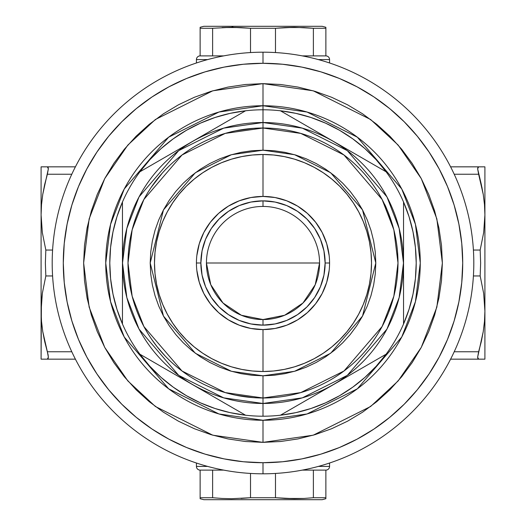 <?xml version="1.0" encoding="UTF-8"?>
<svg xmlns="http://www.w3.org/2000/svg" width="526" height="526" viewBox="0 0 526 526"><rect width="100%" height="100%" fill="white"/><g stroke="black" fill="none" stroke-linecap="round" stroke-linejoin="round"><path stroke-width="0.79" d="M200.13 55.887A3.695 3.695 0 0 0 196.428 59.583L207.645 59.583L196.428 59.583L196.428 62.975L196.428 59.583A3.695 3.695 0 0 1 200.13 55.887L200.13 27.293L200.13 28.279L212.616 28.279L212.616 55.887L200.13 55.887L200.13 28.279L212.616 28.279L231.565 27.293L250.514 28.279L275.486 28.279L294.435 27.293L313.384 28.279L325.877 28.279M318.355 59.583L329.572 59.583A3.695 3.695 0 0 0 325.87 55.887L325.877 27.543M325.877 470.112A3.695 3.695 0 0 0 329.572 466.411L318.355 466.411M200.123 497.721L200.13 498.707L203.825 499.7L322.175 499.7L325.87 498.707L325.87 497.721L313.384 497.721L313.384 470.112L302.312 470.112L325.87 470.112A3.695 3.695 0 0 0 329.572 466.417L329.572 463.025L329.572 466.417L318.355 466.417M207.645 466.417L196.428 466.417A3.695 3.695 0 0 0 200.13 470.112A3.695 3.695 0 0 1 196.428 466.417L196.428 463.025L196.428 466.417M43.895 337.863L47.36 351.756L71.786 351.762L47.366 351.762L48.359 357.18L47.366 359.159L41.094 359.159L75.396 359.159L47.366 359.159L48.103 358.666L48.359 357.18L48.109 354.813L44.723 341.69L42.744 331.551L47.366 351.762L44.73 341.722M482.105 188.137L478.64 174.244L454.214 174.237L478.634 174.237L477.641 168.82L478.634 166.841L484.906 166.841L484.485 166.841L484.906 166.841L484.906 359.159L484.485 359.159L484.906 359.159L484.906 311.083L483.67 293.416L480.172 275.953L473.413 275.953L480.172 275.953L483.67 293.416L484.906 311.083L484.906 214.924L483.67 232.604L484.906 214.917L484.485 204.647L483.256 194.449L478.634 174.237L481.277 184.31L483.256 194.449L484.485 204.647L484.906 214.924M196.428 466.411L207.645 466.411M329.572 62.975L329.572 59.583L329.572 62.975M450.604 166.841L478.634 166.841L450.604 166.841M478.634 359.159L450.604 359.159L478.634 359.159L477.641 357.174L483.249 331.59L484.485 321.353L484.906 311.083L484.485 321.353L483.249 331.59L481.27 341.722L478.634 351.762L454.214 351.762L478.634 351.762L477.641 357.174L477.891 358.66L478.634 359.159L483.243 359.159L478.634 359.159M484.485 359.159L483.249 359.159M47.366 166.841L75.396 166.841L47.366 166.841L48.359 168.826L42.751 194.41L41.515 204.647L41.094 214.917L42.33 232.584L45.828 250.047L52.587 250.047L45.828 250.047L42.33 232.584L41.094 214.917L41.515 204.647L42.751 194.41L44.73 184.278L47.366 174.237L71.786 174.237L47.366 174.237L48.359 168.826L48.109 167.34L47.366 166.841L42.757 166.841L47.366 166.841M41.094 214.917L41.094 166.841L42.757 166.841L41.094 166.841L41.094 359.159L41.515 359.159L41.094 359.159L41.409 302.233L42.33 293.396L41.094 311.083L41.515 321.353L42.744 331.551L41.515 321.353L41.094 311.076L41.094 214.924M473.413 250.047L480.172 250.047L483.67 232.604L480.172 250.047L480.632 263.046L480.172 275.953L480.632 263.046L480.172 250.047L473.413 250.047M52.587 275.953L45.828 275.953L42.33 293.396L45.828 275.953L45.367 263.046L45.828 250.047L45.367 263.046L45.828 275.953L52.587 275.953M482.125 359.159L481.264 359.159M478.634 351.762L481.731 339.651M483.249 166.841L482.125 166.841M481.27 184.278L477.641 168.82L477.897 167.334L478.634 166.841L481.257 166.841M484.906 214.917L484.906 166.841L484.485 166.841M43.875 166.841L44.736 166.841M42.744 166.841L41.515 166.841M47.366 174.237L44.269 186.349M42.751 359.159L41.515 359.159M44.736 359.159L43.875 359.159M325.877 55.887L313.384 55.887L325.877 55.887A3.695 3.695 0 0 1 329.572 59.589M338.172 381.883L280.443 415.211A153.211 153.211 0 0 1 263 416.211L263 397.991L300.8 392.593L343.997 370.994L382.113 326.528L393.842 296.23L397.991 263L393.842 229.77L382.113 199.472L343.997 155.006L300.8 133.407L263 128.009L263 150.199L294.586 154.71L330.683 172.758L362.532 209.913L375.801 263L362.532 316.087L330.683 353.242L294.586 371.29L263 375.801L263 403.475L223.668 397.853L178.715 375.38L139.048 329.105L126.845 297.578L122.525 263L126.845 228.422L139.048 196.895L178.715 150.62L223.668 128.147L263 122.525L263 128.009A134.991 134.991 0 0 1 397.991 263A134.991 134.991 0 0 1 263 397.991A134.991 134.991 0 0 1 128.009 263A134.991 134.991 0 0 1 263 128.009L263 122.525A140.475 140.475 0 0 1 403.475 263A140.475 140.475 0 0 1 263 403.475L263 416.211A153.211 153.211 0 0 0 280.443 415.211L386.097 354.208A153.211 153.211 0 0 0 403.541 324.003L403.541 201.997A153.211 153.211 0 0 0 386.097 171.792L280.443 110.789A153.211 153.211 0 0 0 263 109.789L263 122.525L263 105.739L218.967 112.031L168.642 137.194L124.241 188.992L110.578 224.293L105.739 263L110.578 301.707L124.241 337.008L168.642 388.806L218.967 413.969L263 420.261L263 442.366L212.78 435.193L155.38 406.493L127.857 380.942L104.733 347.41L89.15 307.151L83.634 263L89.15 218.849L104.733 178.59L127.857 145.058L155.38 119.507L212.78 90.807L263 83.634L263 109.789A153.211 153.211 0 0 1 386.097 171.792L376.136 159.687L364.985 148.667L352.762 138.844L339.605 130.316L325.64 123.183L311.024 117.515L295.908 113.366L280.443 110.789L386.097 171.792A153.211 153.211 0 0 1 403.541 324.003L409.037 309.321L413.009 294.152L415.408 278.655L416.211 263L415.408 247.345L413.009 231.848L409.037 216.679L403.541 201.997L403.541 324.003A153.211 153.211 0 0 1 280.443 415.211L295.908 412.634L311.024 408.485L325.64 402.817L339.605 395.683L352.762 387.156L364.985 377.333L376.136 366.313L386.097 354.208L330.769 386.156M165.19 356.043L157.077 346.687L151.573 339.204M263 52.192L263 63.284A199.716 199.716 0 0 1 462.716 263A199.716 199.716 0 0 1 263 462.716L263 473.808A210.808 210.808 0 0 0 473.808 263A210.808 210.808 0 0 0 263 52.192A210.808 210.808 0 0 1 473.808 263A210.808 210.808 0 0 1 263 473.808A210.808 210.808 0 0 1 52.192 263A210.808 210.808 0 0 1 263 52.192A210.808 210.808 0 0 0 52.192 263A210.808 210.808 0 0 0 263 473.808L263 462.716L282.574 461.756L301.963 458.876L320.972 454.116L339.428 447.514L357.147 439.131L373.953 429.058L389.7 417.381L404.218 404.218L417.381 389.7L429.058 373.953L439.131 357.147L447.514 339.428L454.116 320.972L458.876 301.963L461.756 282.574L462.716 263L461.756 243.426L458.876 224.037L454.116 205.028L447.514 186.572L439.131 168.853L429.058 152.047L417.381 136.3L404.218 121.782L389.7 108.619L373.953 96.942L357.147 86.869L339.428 78.486L320.972 71.884L301.963 67.124L282.574 64.244L263 63.284L243.426 64.244L224.037 67.124L205.028 71.884L186.572 78.486L168.853 86.869L152.047 96.942L136.3 108.619L121.782 121.782L108.619 136.3L96.942 152.047L86.869 168.853L78.486 186.572L71.884 205.028L67.124 224.037L64.244 243.426L63.284 263L64.244 282.574L67.124 301.963L71.884 320.972L78.486 339.428L86.869 357.147L96.942 373.953L108.619 389.7L121.782 404.218L136.3 417.381L152.047 429.058L168.853 439.131L186.572 447.514L205.028 454.116L224.037 458.876L243.426 461.756L263 462.716A199.716 199.716 0 0 1 63.284 263A199.716 199.716 0 0 1 263 63.284L263 52.192M245.557 110.789A153.211 153.211 0 0 1 263 109.789A153.211 153.211 0 0 0 245.557 110.789L230.092 113.366L214.976 117.515L200.36 123.183L186.395 130.316L173.238 138.844L161.015 148.667L149.864 159.687L139.903 171.792A153.211 153.211 0 0 1 245.557 110.789L139.903 171.792A153.211 153.211 0 0 0 122.459 201.997L116.963 216.679L112.991 231.848L110.591 247.345L109.789 263L110.591 278.655L112.991 294.152L116.963 309.321L122.459 324.003A153.211 153.211 0 0 1 122.459 201.997L122.459 324.003A153.211 153.211 0 0 0 139.903 354.208L149.864 366.313L161.015 377.333L173.238 387.156L186.395 395.683L200.36 402.817L214.976 408.485L230.092 412.634L245.557 415.211A153.211 153.211 0 0 1 139.903 354.208L245.557 415.211A153.211 153.211 0 0 0 263 416.211A153.211 153.211 0 0 1 245.557 415.211L139.903 354.208A153.211 153.211 0 0 1 122.459 324.003L122.459 201.997A153.211 153.211 0 0 1 139.903 171.792L245.557 110.789M392.166 223.767L388.444 213.135L384.44 204.055C385.394 205.12 388.076 212.037 392.481 224.819M387.136 316.047L384.44 321.945L388.438 312.891L392.245 301.977M263 420.261A157.261 157.261 0 0 0 420.261 263A157.261 157.261 0 0 0 263 105.739A157.261 157.261 0 0 0 105.739 263A157.261 157.261 0 0 0 263 420.261L307.033 413.969L357.358 388.806L401.759 337.008L415.422 301.707L420.261 263L415.422 224.293L401.759 188.992L357.358 137.194L307.033 112.031L263 105.739L263 83.634L280.582 84.495L297.992 87.079L315.067 91.36L331.643 97.284L347.555 104.812L362.651 113.859L376.787 124.346L389.832 136.168L401.654 149.213L412.141 163.349L421.188 178.445L428.716 194.357L434.64 210.933L438.921 228.008L441.505 245.418L442.366 263L441.505 280.582L438.921 297.992L434.64 315.067L428.716 331.643L421.188 347.555L412.141 362.651L401.654 376.787L389.832 389.832L376.787 401.654L362.651 412.141L347.555 421.188L331.643 428.716L315.067 434.64L297.992 438.921L280.582 441.505L263 442.366L245.418 441.505L228.008 438.921L210.933 434.64L194.357 428.716L178.445 421.188L163.349 412.141L149.213 401.654L136.168 389.832L124.346 376.787L113.859 362.651L104.812 347.555L97.284 331.643L91.36 315.067L87.079 297.992L84.495 280.582L83.634 263L84.495 245.418L87.079 228.008L91.36 210.933L97.284 194.357L104.812 178.445L113.859 163.349L124.346 149.213L136.168 136.168L149.213 124.346L163.349 113.859L178.445 104.812L194.357 97.284L210.933 91.36L228.008 87.079L245.418 84.495L263 83.634L313.22 90.807L370.62 119.507L398.143 145.058L421.267 178.59L436.85 218.849L442.366 263L436.85 307.151L421.267 347.41L398.143 380.942L370.62 406.493L313.22 435.193L263 442.366L263 420.261M263 154.486L263 196.428L263 154.486A108.514 108.514 0 0 0 154.486 263A108.514 108.514 0 0 0 263 371.514A108.514 108.514 0 0 0 371.514 263A108.514 108.514 0 0 0 263 154.486L273.638 155.012L284.171 156.577L294.501 159.161L304.528 162.751L314.154 167.301L323.286 172.778L331.84 179.123L339.73 186.27L346.877 194.16L353.222 202.714L358.699 211.846L363.249 221.472L366.839 231.499L369.423 241.828L370.988 252.362L371.514 263L370.988 273.638L369.423 284.171L366.839 294.501L363.249 304.528L358.699 314.154L353.222 323.286L346.877 331.84L339.73 339.73L331.84 346.877L323.286 353.222L314.154 358.699L304.528 363.249L294.501 366.839L284.171 369.423L273.638 370.988L263 371.514L263 329.572L263 371.514L252.362 370.988L241.828 369.423L231.499 366.839L221.472 363.249L211.846 358.699L202.714 353.222L194.16 346.877L186.27 339.73L179.123 331.84L172.778 323.286L167.301 314.154L162.751 304.528L159.161 294.501L156.577 284.171L155.012 273.638L154.486 263L155.012 252.362L156.577 241.828L159.161 231.499L162.751 221.472L167.301 211.846L172.778 202.714L179.123 194.16L186.27 186.27L194.16 179.123L202.714 172.778L211.846 167.301L221.472 162.751L231.499 159.161L241.828 156.577L252.362 155.012L263 154.486M235.556 395.171L253.328 397.643L246.852 397.025M231.328 394.224L234.465 394.941M162.258 173.146L151.232 187.302L154.999 182.009M165.19 169.957L162.823 172.508M234.208 131.112L231.328 131.776M246.872 128.975L253.328 128.357L235.582 130.823M263 375.801L274.059 375.262L285.007 373.638L295.743 370.948L306.165 367.214L316.172 362.48L325.673 356.792L334.562 350.198L342.761 342.761L350.198 334.562L356.792 325.673L362.48 316.172L367.214 306.165L370.948 295.743L373.638 285.007L375.262 274.059L375.801 263L375.262 251.941L373.638 240.993L370.948 230.256L367.214 219.835L362.48 209.828L356.792 200.327L350.198 191.438L342.761 183.239L334.562 175.802L325.673 169.208L316.172 163.52L306.165 158.786L295.743 155.052L285.007 152.362L274.059 150.738L263 150.199L251.941 150.738L240.993 152.362L230.256 155.052L219.835 158.786L209.828 163.52L200.327 169.208L191.438 175.802L183.239 183.239L175.802 191.438L169.208 200.327L163.52 209.828L158.786 219.835L155.052 230.256L152.362 240.993L150.738 251.941L150.199 263L150.738 274.059L152.362 285.007L155.052 295.743L158.786 306.165L163.52 316.172L169.208 325.673L175.802 334.562L183.239 342.761L191.438 350.198L200.327 356.792L209.828 362.48L219.835 367.214L230.256 370.948L240.993 373.638L251.941 375.262L263 375.801L231.414 371.29L195.317 353.242L163.468 316.087L150.199 263L163.468 209.913L195.317 172.758L231.414 154.71L263 150.199L263 128.009L225.2 133.407L182.003 155.006L143.887 199.472L132.157 229.77L128.009 263L132.157 296.23L143.887 326.528L182.003 370.994L225.2 392.593L263 397.991L263 375.801M263 403.475A140.475 140.475 0 0 1 122.525 263A140.475 140.475 0 0 1 263 122.525L302.332 128.147L347.285 150.62L386.952 196.895L399.155 228.422L403.475 263L399.155 297.578L386.952 329.105L347.285 375.38L302.332 397.853L263 403.475M151.232 338.698L154.992 343.978M196.428 263L200.866 263L196.428 263A66.572 66.572 0 0 1 263 196.428A66.572 66.572 0 0 1 329.572 263A66.572 66.572 0 0 0 263 196.428A66.572 66.572 0 0 0 196.428 263A66.572 66.572 0 0 0 263 329.572A66.572 66.572 0 0 0 329.572 263A66.572 66.572 0 0 1 263 329.572A66.572 66.572 0 0 1 196.428 263M325.134 263L329.572 263L325.134 263L323.937 275.124L320.406 286.775L314.66 297.519L306.934 306.934L297.519 314.66L286.775 320.406L275.124 323.937L263 325.134A62.134 62.134 0 0 0 325.134 263A62.134 62.134 0 0 0 263 200.866L263 206.442A56.558 56.558 0 0 1 319.558 263L206.442 263L210.742 284.645L223.004 302.996L241.355 315.258L263 319.558L284.645 315.258L302.996 302.996L315.258 284.645L319.558 263A56.558 56.558 0 0 1 263 319.558L263 325.134L250.876 323.937L239.225 320.406L228.481 314.66L219.066 306.934L211.34 297.519L205.594 286.775L202.063 275.124L200.866 263L202.063 250.876L205.594 239.225L211.34 228.481L219.066 219.066L228.481 211.34L239.225 205.594L250.876 202.063L263 200.866A62.134 62.134 0 0 1 325.134 263A62.134 62.134 0 0 1 263 325.134A62.134 62.134 0 0 1 200.866 263A62.134 62.134 0 0 1 263 200.866L275.124 202.063L286.775 205.594L297.519 211.34L306.934 219.066L314.66 228.481L320.406 239.225L323.937 250.876L325.134 263M196.842 255.603L199.282 243.722L203.832 232.485L210.354 222.255L218.619 213.378L228.356 206.153L239.245 200.814L250.922 197.533L263 196.428L275.078 197.533L286.755 200.814L297.644 206.153L307.381 213.378L315.646 222.255L322.168 232.485L326.718 243.722L329.158 255.603M329.158 270.397L326.718 282.278L322.168 293.515L315.646 303.745L307.381 312.622L297.644 319.847L286.755 325.186L275.078 328.467L263 329.572L250.922 328.467L239.245 325.186L228.356 319.847L218.619 312.622L210.354 303.745L203.832 293.515L199.282 282.278L196.842 270.397M263 200.866A62.134 62.134 0 0 0 200.866 263A62.134 62.134 0 0 0 263 325.134L263 319.558A56.558 56.558 0 0 1 206.442 263A56.558 56.558 0 0 1 263 206.442L263 200.866M206.442 263L319.558 263A56.558 56.558 0 0 0 263 206.442A56.558 56.558 0 0 0 206.442 263M212.616 497.721L200.13 497.721L200.13 470.112L223.688 470.112L212.616 470.112L212.616 497.721L222.09 498.457L212.616 497.721L212.616 470.112L200.13 470.112L200.13 497.721L212.616 497.721M231.565 498.707L222.09 498.457L231.565 498.707L250.514 497.721L241.04 498.457L250.514 497.721L250.514 473.439L250.514 497.721L275.486 497.721L250.514 497.721M284.96 498.457L275.486 497.721L294.435 498.707L284.96 498.457L303.91 498.457L294.435 498.707M325.87 470.112L325.87 497.721L325.87 470.112L313.384 470.112L313.384 497.721L303.91 498.457M325.87 497.721L325.87 498.707L322.175 499.7L203.825 499.7L200.13 498.707L200.13 497.721M275.486 473.439L275.486 497.721L275.486 473.439M313.384 497.721L325.877 497.721M303.916 27.543L284.96 27.543L294.435 27.293M325.87 55.887L325.87 27.293L322.175 26.3L233.412 26.3L231.565 27.293L222.097 27.543L241.04 27.543L231.565 27.293L233.412 26.3L203.825 26.3L200.13 27.293M325.87 28.279L313.384 28.279L313.384 55.887L302.312 55.887L313.384 55.887L313.384 28.279L303.91 27.543M223.688 55.887L212.616 55.887L223.688 55.887M284.96 27.543L275.486 28.279L275.486 52.561L275.486 28.279L250.514 28.279L241.046 27.543L250.514 28.279L250.514 52.561L250.514 28.279M204.331 26.3L322.05 26.3M200.123 55.887L212.616 55.887L212.616 28.279"/></g></svg>
